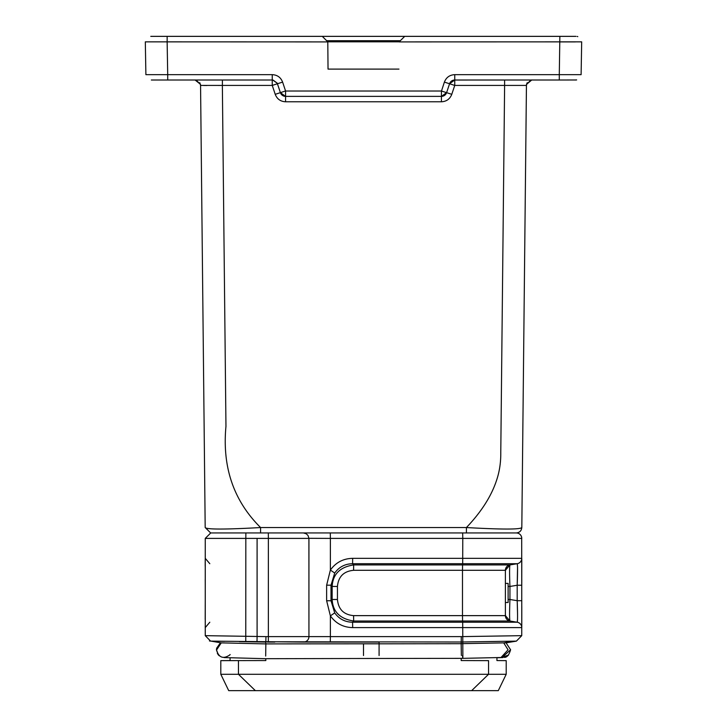 <?xml version="1.0" encoding="UTF-8"?>
<svg xmlns="http://www.w3.org/2000/svg" width="727" height="727" viewBox="0 0 727 727"><rect width="100%" height="100%" fill="white"/><g stroke="black" fill="none" stroke-linecap="round" stroke-linejoin="round"><path stroke-width="1.09" d="M517.379 622.257L509.945 621.012L505.383 615.633A5.452 5.452 90 0 0 509.945 621.012L505.392 615.633L509.945 621.012C509.463 618.913 509.463 611.743 509.945 599.484L509.945 586.453L508.118 586.453L509.927 586.453C509.463 574.194 509.463 567.024 509.945 564.943L505.383 570.304L462.49 570.304L462.49 615.633L505.383 615.633L505.383 570.304A5.452 5.452 0 0 1 509.945 564.924L517.197 563.716C517.669 564.879 517.669 572.049 517.197 585.244L517.542 567.887M220.854 643.059L216.401 649.765M230.077 654.5L230.077 654.763C223.416 659.38 218.891 657.808 216.519 650.047L216.546 649.311M502.157 657.372L510.599 649.765L506.056 642.832L461.182 643.668L461.2 641.996L247.543 641.759L265.828 642.086L265.964 636.625L257.094 636.47L257.094 538.398L245.826 538.398L245.871 532.946L217.718 532.946M267.336 642.086L274.824 642.086L267.336 642.086M265.682 656.063L265.846 643.904L363.5 643.804L363.5 655.536M461.354 655.427L461.154 643.686L379.085 643.822L379.085 642.086L303.477 642.086A5.452 5.452 0 0 0 308.939 636.625L308.939 538.398L308.03 535.508L306.267 533.791L303.477 532.946L299.388 532.946L360.965 532.946L268.318 532.946L268.363 538.398L257.094 538.398M265.828 646.512L265.828 642.086L265.791 643.904L221.244 642.877L211.048 641.123L215.183 641.196M501.021 657.481L508.064 649.829L503.729 642.886L513.153 641.178L462.79 641.977L462.826 650.783C462.926 658.58 462.817 660.152 462.517 655.509M224.507 641.359L211.075 641.123L220.953 642.832L211.039 641.123L221.244 642.877L216.519 650.047M164.166 36.359L198.371 36.359L164.166 36.359M527.211 80.015L504.02 80.015L527.211 80.015M531.801 36.359L522.613 36.359M327.786 41.857L322.288 36.359L167.146 36.359L404.712 36.359L399.205 41.812L327.795 41.812L328.031 69.101L327.795 41.857M399.187 41.839L404.712 36.359L198.362 36.359L322.288 36.359M575.966 36.359L404.712 36.359M365.799 69.101L361.201 69.101M466.416 532.946L360.965 532.946L516.352 532.946L466.416 532.946L466.416 527.548C501.93 529.538 520.396 529.538 521.813 527.548L526.448 85.132M273.252 532.946L246.289 532.946L260.584 532.946L260.584 527.548C225.116 529.538 206.65 529.538 205.187 527.548L210.648 532.946L211.502 532.946M441.507 90.966L444.388 82.115L449.577 83.75L446.596 92.656L449.559 83.778M441.425 96.382A5.452 5.452 0 0 0 446.596 92.656L451.776 94.319C449.931 99.036 446.478 101.526 441.425 101.78L441.425 91.02L446.596 92.656L441.425 96.382L285.575 96.382L280.404 92.656L285.493 90.966M550.403 80.015L559.29 80.015L550.403 80.015L559.29 80.015L559.29 74.654L581.109 74.654L581.682 41.857L399.205 41.912M575.293 41.912L559.863 41.912M527.193 82.705L526.439 85.395M531.891 79.97L530.483 80.152L531.891 79.97M571.122 41.893L560.372 41.912M285.575 96.382L285.575 101.78C280.522 101.526 277.069 99.036 275.224 94.319L280.404 92.647A5.452 5.452 0 0 0 285.575 96.382L285.575 91.02L282.612 82.115C280.767 77.398 277.314 74.908 272.252 74.654C277.314 74.908 280.758 77.398 282.612 82.115L277.432 83.741L280.404 92.656L277.241 83.269L272.789 80.043L277.241 83.269M155.569 36.35L164.938 36.359M571.431 36.35L574.594 36.35M576.184 79.979L561.299 80.015M444.388 82.115C446.233 77.398 449.686 74.908 454.748 74.654L454.748 80.015L449.568 83.741L454.211 80.043L504.02 80.015M441.88 96.364L446.596 92.674M398.969 69.101L328.031 69.101M223.025 74.654L272.252 74.654L272.252 80.015L272.789 80.043M561.153 80.015L454.748 80.015L449.568 83.741L454.693 85.45M326.65 40.676L325.941 39.976M324.278 38.331L323.297 37.359M327.777 41.912L145.318 41.857L145.891 74.654L167.71 74.654L167.71 80.015L152.043 80.015M167.146 41.812L167.146 36.359L150.771 36.359M531.71 80.015L526.584 84.305L526.439 85.413L526.721 83.741M272.307 85.45L274.243 84.759M526.566 84.287L526.439 85.413L504.611 85.413L504.611 80.015M277.151 83.069L273.052 80.07M165.701 80.015L272.252 80.015L272.252 85.413L277.432 83.741M530.901 80.115L526.593 84.259L526.439 85.413L522.986 415.662M195.109 79.97L196.517 80.152L195.109 79.97M509.291 532.946L516.297 532.946L509.291 532.946M218.318 85.45L222.362 85.413L225.961 426.358C222.108 467.116 233.649 500.848 260.584 527.548L466.416 527.548C481.292 511.944 491.343 496.205 496.568 480.311C499.494 471.669 500.894 462.408 500.776 452.521L504.611 85.413L454.748 85.413L454.748 80.015M275.224 94.319L272.252 85.413L200.561 85.413L199.807 82.705L200.561 85.413L200.407 84.259L195.1 80.015M203.714 85.495L206.822 85.504M211.657 532.946L219.981 532.946M217.482 532.946L219.39 532.946M303.65 532.946L246.289 532.946M205.187 527.548L200.561 85.168L200.425 84.305L196.126 80.115M517.533 567.523L517.542 568.223M517.551 570.222L517.542 571.913M517.542 613.806L517.224 601.383M509.872 564.934L517.197 563.716L462.699 563.716L462.572 564.924L353.667 564.924L352.586 563.716L352.668 558.336C343.244 558.554 335.819 562.471 330.385 570.068L334.711 573.049C339.091 566.951 345.052 563.843 352.586 563.716L462.699 563.716L462.781 538.398L521.759 538.398A5.452 5.452 0 0 0 516.297 532.946L517.106 533M205.25 627.601L209.812 622.221M521.695 537.58L521.759 600.693L517.197 600.693C517.669 613.888 517.669 621.067 517.197 622.221L462.699 622.221L462.781 636.598L521.75 635.662L521.759 627.61A5.452 5.452 90 0 0 517.197 622.221L509.945 621.012L462.572 621.012L462.49 615.633L353.595 615.633L353.667 621.012L462.572 621.012L462.699 622.221L352.586 622.221C345.052 622.103 339.091 618.986 334.711 612.888L331.003 600.756L326.641 600.756L330.376 615.869L334.711 612.888M496.932 657.744L502.993 657.581L501.666 657.49L508.546 655.036L507.555 655.918M506.219 656.79L504.593 657.381M216.401 649.711L218.463 655.036M218.282 654.763L217.337 653.373M230.077 660.552L230.077 657.744L230.077 660.552L220.808 660.634L265.828 660.552L220.808 660.634L220.808 674.283L228.714 690.65L265.828 690.65L240.128 690.65M486.881 690.65L461.182 690.65L498.295 690.65L506.201 674.283L506.201 660.634L496.932 660.552L496.932 657.608M515.434 641.141L515.934 641.123M516.397 641.123L513.153 641.178L515.997 641.123L506.056 642.832L516.397 641.123L521.75 635.662L521.759 627.61A5.452 5.452 90 0 0 517.197 622.221L509.945 621.012L517.197 622.221M303.477 642.086L211.012 641.123M503.738 532.946L505.256 532.946M505.383 570.304L509.945 564.924L462.572 564.924L462.49 570.304L353.595 570.304C343.753 571.231 338.364 576.611 337.446 586.453L337.446 599.484C338.364 609.326 343.753 614.715 353.595 615.633M352.668 558.336L521.759 558.336A5.452 5.452 0 0 1 517.197 563.716L509.945 564.924M353.595 570.304L353.667 564.934C339.991 567.024 332.821 574.194 332.166 586.453L337.446 586.453M337.446 599.484L332.148 599.484L332.148 586.453L331.003 585.18L331.003 600.756L332.148 599.484C332.821 611.752 339.991 618.922 353.667 620.994L352.586 622.221L352.668 627.61C343.253 627.383 335.829 623.475 330.385 615.869M521.786 579.655L521.759 585.244L517.197 585.244L509.981 586.453M352.668 627.61L521.759 627.61L521.759 600.693L517.197 600.693L509.872 599.475M330.376 570.068L326.641 585.18L331.003 585.18L334.711 573.049M209.812 563.716L205.25 558.336L209.812 563.716M461.182 644.74L461.281 636.625L462.781 636.598L462.79 641.977L461.2 642.014M379.094 658.471L462.599 658.353M488.553 660.634L461.182 660.552L488.553 660.634L488.553 674.283L471.65 690.65L255.359 690.65L238.456 674.283L238.456 660.634M379.085 655.536L379.085 643.804L363.5 643.804M471.65 690.65L498.295 690.65L506.201 674.283L220.808 674.283L228.714 690.65L255.359 690.65M265.828 642.086L256.995 641.932L257.094 636.47L205.259 635.662L205.25 538.398L210.712 532.973M205.25 635.662L210.612 641.123L205.25 635.662L205.25 538.398L245.826 538.398L245.771 641.732L240.973 641.65M239.356 641.623L246.853 641.75M273.488 532.946L269.308 532.946M521.759 538.398A5.452 5.452 90 0 0 516.297 532.946A5.452 5.452 90 0 1 521.759 538.398M267.881 532.946L258.676 532.946M255.368 532.946L246.335 532.946M236.102 532.946L228.896 532.946M505.383 602.501L508.118 602.501L508.118 583.408L505.383 583.408M508.473 532.946L461.182 532.946M221.063 532.946L218.536 532.946M454.748 74.654L559.29 74.654L559.863 36.359L561.071 36.359M577.792 36.614L577.156 36.45M285.575 91.02L441.425 91.02M167.137 41.857L167.71 74.654L272.252 74.654M400.313 40.721L326.696 40.721M516.352 532.946C519.614 532.6 521.441 530.801 521.813 527.548M454.748 85.413L451.776 94.319M441.425 101.78L285.575 101.78M151.343 80.015L151.898 80.015M222.389 80.015L222.389 85.413M200.561 85.168L200.434 84.287M508.118 599.484L509.945 599.484M505.383 615.633A5.452 5.452 90 0 0 509.945 621.012M517.197 585.244L517.197 600.693M330.385 615.66L330.385 636.625L308.939 636.625L308.902 538.398M462.681 532.946L462.781 538.398L330.385 538.398L330.385 570.386M326.632 585.18L326.632 600.756M461.281 636.625L330.385 636.625L330.285 642.086M308.93 538.307L330.385 538.398L330.285 532.946M265.828 660.552L265.828 658.698M461.182 658.353L461.182 660.552L461.182 658.353M308.939 538.398L268.363 538.398L268.363 636.625L265.964 636.625M308.939 636.625L268.363 636.625L268.318 642.086M256.995 641.932L245.771 641.732M216.546 648.366L220.099 643.277M526.439 85.413L526.493 84.677M531.183 80.088L531.737 80.015M454.211 80.043L449.759 83.269L454.202 80.043M576.602 79.925L575.102 80.015M576.656 79.915L574.957 80.015M453.939 80.07A5.452 5.452 0 0 0 449.84 83.069M195.263 80.015L195.817 80.088L195.263 80.015M515.434 532.946L509.627 532.946M280.558 93.065L285.12 96.364M211.584 532.946L214.092 532.946M200.425 84.241L200.57 85.413M505.383 571.131L506.128 567.569M505.438 616.342L506.128 618.368M205.223 579.346L205.25 585.244M205.223 606.591L205.25 600.693M521.786 627.265L521.786 606.291M218.309 654.863L219.29 655.79M518.087 533.245L518.651 533.473M520.132 534.509L520.668 535.136M521.204 536.008L521.441 536.581M505.383 571.031L506.546 566.96M505.383 614.824L506.283 618.622M521.759 585.244L521.786 558.672M205.25 600.711L205.196 619.377M205.214 626.538L205.223 627.274M205.214 559.399L205.196 563.825M205.196 564.079L205.196 566.169M510.599 649.765C509.036 655.063 506.892 657.599 504.193 657.353M501.021 657.508L502.021 657.399M462.763 658.353L501.012 657.508M224.025 657.581L265.6 658.698L379.085 658.453M211.566 641.141L209.467 640.978M245.871 532.946L210.712 532.946"/></g></svg>
